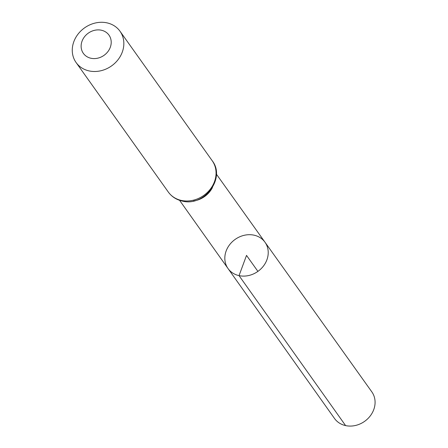 <?xml version="1.0" encoding="UTF-8"?>
<svg xmlns="http://www.w3.org/2000/svg" width="448" height="448" viewBox="0 0 448 448"><rect width="100%" height="100%" fill="white"/><g stroke="black" fill="none" stroke-linecap="round" stroke-linejoin="round"><path stroke-width="0.67" d="M239.042 275.626A22.686 19.628 144.5 0 1 228.032 268.542A22.686 19.628 144.5 0 1 235.138 239.411A22.686 19.628 144.5 0 1 264.992 242.228A22.686 19.628 144.5 0 1 263.334 266.196A22.686 19.628 144.5 0 1 239.042 275.626A22.686 19.628 144.5 0 1 228.032 268.542L334.488 418.443A22.915 19.824 144.5 0 0 345.604 425.6A22.915 19.824 144.5 0 0 370.143 416.069A22.915 19.824 144.5 0 0 371.818 391.86L264.992 242.228A22.686 19.628 144.5 0 1 263.334 266.196A22.686 19.628 144.5 0 1 239.042 275.626M90.978 58.262A15.725 13.602 144.5 0 1 86.531 34.574A15.725 13.602 144.5 0 1 110.992 39.889A15.725 13.602 144.5 0 1 90.978 58.262M89.163 70.93A26.958 23.324 144.5 0 1 76.093 62.53A26.958 23.324 144.5 0 1 84.526 27.894A26.958 23.324 144.5 0 1 120.014 31.254A26.958 23.324 144.5 0 1 118.02 59.73A26.958 23.324 144.5 0 1 89.163 70.93M257.908 271.387L246.523 255.399L239.042 275.626L345.604 425.6M212.458 187.522A22.574 19.527 144.5 0 1 193.525 201.001M181.378 200.435A26.958 23.324 144.5 0 1 168.308 192.035C171.741 196.722 176.378 199.73 182.224 201.051C204.086 207.054 226.078 178.27 212.229 160.765A26.958 23.324 144.5 0 1 210.241 189.235A26.958 23.324 144.5 0 1 181.378 200.435M179.586 200.323L228.032 268.542M216.373 174.126L264.992 242.228M76.093 62.53L168.308 192.035M120.014 31.254L212.229 160.765"/></g></svg>
